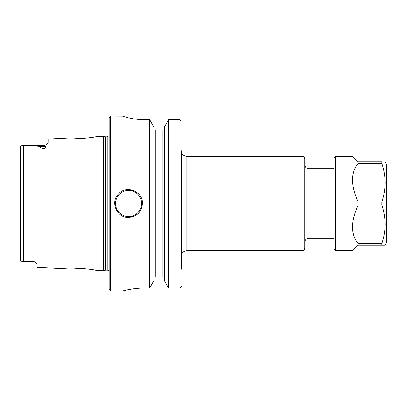 <?xml version="1.0" encoding="UTF-8"?>
<svg xmlns="http://www.w3.org/2000/svg" width="407" height="407" viewBox="0 0 407 407"><rect width="100%" height="100%" fill="white"/><g stroke="black" fill="none" stroke-linecap="round" stroke-linejoin="round"><path stroke-width="0.61" d="M304.787 247.899L304.787 159.101C304.624 157.412 303.698 156.492 302.014 156.324L302.014 250.676A2.773 2.773 0 0 0 304.787 247.899M304.787 242.348A4.162 4.162 0 0 1 308.949 238.187L308.949 168.813L333.923 168.813M302.014 250.676L186.849 250.676L186.849 156.324A5.55 5.55 0 0 1 181.298 150.773L181.298 269.225M181.298 259L181.298 256.227C181.629 252.854 183.481 251.002 186.849 250.676M22.98 145.589L23.514 145.584C21.673 145.365 20.62 145.92 20.35 147.248L20.35 259.752C20.645 261.096 21.698 261.65 23.514 261.416L22.39 261.386M20.35 147.522L20.35 147.248M39.504 146.454L36.06 145.828L24.242 145.584L43.936 145.584L43.936 146.454L39.504 146.454C39.499 147.258 40.98 148.067 43.936 148.876C45.233 148.168 45.747 147.273 45.487 146.189L48.102 142.435L48.102 139.067L72.365 137.851C73.067 138.166 76.974 138.319 84.091 138.319C91.29 137.607 95.253 137.057 95.981 136.671L103.602 136.289L103.602 270.711L95.981 270.329C95.248 269.943 91.285 269.393 84.091 268.681C76.974 268.676 73.067 268.834 72.37 269.149L37.001 267.374L37.001 264.224L34.966 262.001L32.84 261.309L23.514 261.416L32.84 261.309M20.452 260.307L20.35 259.752M91.768 137.495L91.092 137.602M77.666 138.324L75.687 138.197M75.946 268.783L78.103 268.656M83.847 268.666L84.514 268.701M89.031 269.108L92.068 269.556M94.429 269.999L95.457 270.217M142.45 203.5C141.626 211.925 137.001 216.549 128.576 217.374C116.687 218.01 109.921 201.638 118.763 193.691C126.714 184.849 143.086 191.616 142.45 203.5M164.301 129.96L153.897 129.96M168.473 288.044L168.473 119.729L179.914 119.729L168.473 119.729L164.301 127.299L164.301 280.555L168.473 288.044L179.914 288.044L181.298 286.609M181.298 121.179L179.914 119.729L179.914 288.044M123.026 116.132C122.766 116.417 133.303 119.795 145.223 119.729C133.303 119.795 122.766 116.417 123.026 116.132L110.536 116.087L110.536 290.913L123.026 290.913M149.725 119.729L149.725 288.044L153.897 280.555L153.897 127.299L149.725 119.729L145.223 119.729M153.897 277.961L154.217 277.04L163.985 277.04L164.301 277.961M145.223 288.044C133.328 287.983 122.756 291 123.026 290.913C122.756 291 133.328 287.983 145.223 288.044L149.725 288.044M110.536 116.087L109.152 117.475L109.152 289.525L110.536 290.913M103.602 136.289L105.672 136.844L105.672 270.156L103.602 270.711M105.672 136.844L107.209 136.844L107.209 270.156A2.218 2.218 0 0 1 109.152 271.301M335.312 250.676L333.923 249.288L333.923 157.713L335.312 156.324L352.518 156.324L358.068 161.874L381.842 161.874L381.842 163.461L358.068 163.461C350.722 172.604 350.722 185.424 358.068 201.913L381.842 201.913L381.842 205.087L358.068 205.087C350.722 221.576 350.722 234.396 358.068 243.539L381.842 243.539L381.842 245.126L358.068 245.126L352.518 250.676L335.312 250.676L335.312 156.324M385.047 161.874L386.65 164.652L386.65 242.348L385.047 245.126L381.842 245.126M381.842 161.874C386.157 161.874 386.157 161.874 381.842 161.874C386.157 161.874 386.157 161.874 381.842 161.874M381.842 201.913C386.157 189.097 386.157 176.277 381.842 163.461M381.842 243.539C386.157 230.723 386.157 217.903 381.842 205.087M358.068 243.539L358.068 205.087M358.068 201.913L358.068 163.461M23.514 145.584L23.514 261.416M128.576 190.456A13.044 13.044 0 0 0 117.282 210.022A13.044 13.044 0 0 0 139.871 210.022A13.044 13.044 0 0 0 128.576 190.456M155.286 129.96L155.286 277.04M162.917 129.96L162.917 277.04M43.936 148.876L43.936 146.454A4.162 3.709 180 0 0 45.487 146.189M308.949 238.187L333.923 238.187M186.849 156.324L302.014 156.324M308.949 168.813C306.42 168.564 305.036 167.18 304.787 164.652M32.84 261.416L34.966 262.001M43.936 145.584L46.897 144.353M105.672 270.156L107.209 270.156M107.209 136.844L109.152 135.699"/></g></svg>
